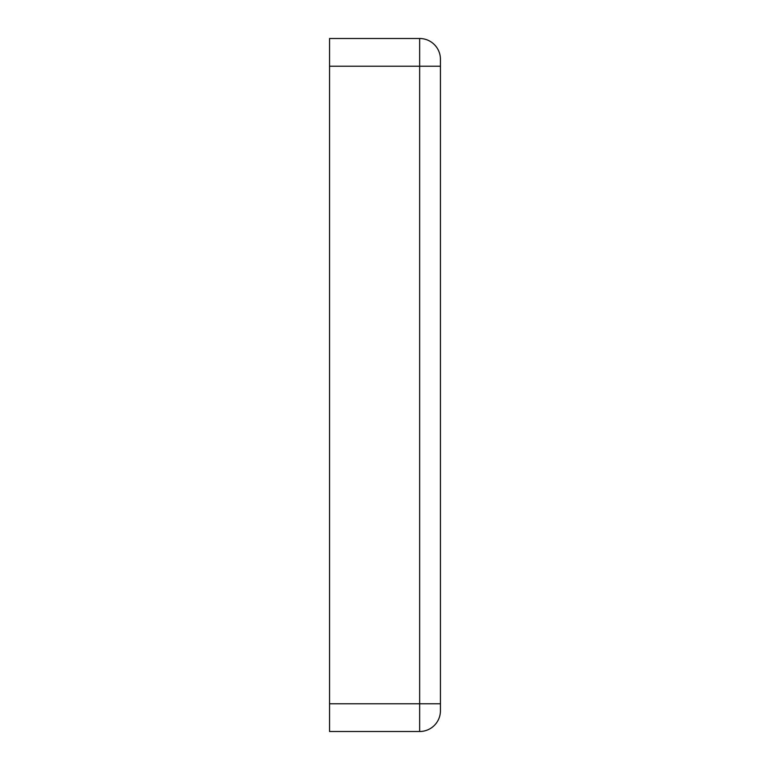 <?xml version="1.0" encoding="UTF-8"?>
<svg xmlns="http://www.w3.org/2000/svg" width="770" height="770" viewBox="0 0 770 770"><rect width="100%" height="100%" fill="white"/><g stroke="black" fill="none" stroke-linecap="round" stroke-linejoin="round"><path stroke-width="1.16" d="M440.44 419.65L440.44 350.35M440.44 66.22L440.44 59.29A20.79 20.79 0 0 0 419.65 38.5A20.79 20.79 0 0 1 440.44 59.29A20.79 20.79 0 0 0 419.65 38.5L329.56 38.5L329.56 66.22L419.65 66.22L419.65 703.78L440.44 703.78L440.44 66.22L419.65 66.22L419.65 38.5A20.79 20.79 0 0 1 440.44 59.29M440.44 710.71A20.79 20.79 0 0 1 419.65 731.5A20.79 20.79 0 0 0 440.44 710.71A20.79 20.79 0 0 1 419.65 731.5L419.65 703.78L329.56 703.78L329.56 731.5L419.65 731.5A20.79 20.79 0 0 0 440.44 710.71L440.44 703.78M329.56 703.78L329.56 66.22"/></g></svg>

